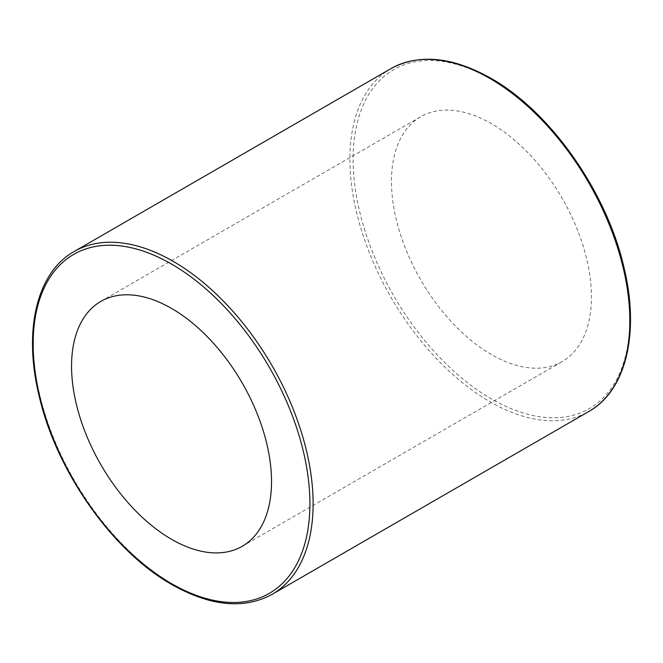 <?xml version="1.0" encoding="UTF-8"?>
<svg xmlns="http://www.w3.org/2000/svg" width="663" height="663" viewBox="0 0 663 663"><rect width="100%" height="100%" fill="white"/><g stroke="black" fill="none" stroke-linecap="round" stroke-linejoin="round"><path stroke-width="0.5" stroke-dasharray="3.31 2.49" d="M491.465 354.589A141.385 81.632 60 0 1 399.093 229.995A141.385 81.632 60 0 1 420.765 116.705A141.385 81.632 60 0 1 491.465 123.708A141.385 81.632 60 0 1 583.83 248.294A141.385 81.632 60 0 1 562.158 361.592A141.385 81.632 60 0 1 491.465 354.589M272.112 594.355A197.939 114.285 60 0 1 173.134 584.551A197.939 114.285 60 0 1 43.824 410.124A197.939 114.285 60 0 1 74.165 251.509M491.465 79.378A195.684 112.975 60 0 1 629.825 319.036A195.684 112.975 60 0 1 491.465 398.919A195.684 112.975 60 0 1 353.097 159.261A195.684 112.975 60 0 1 491.465 79.378M390.888 68.645A197.939 114.285 -120 0 0 360.548 227.26A197.939 114.285 -120 0 0 489.866 401.687A197.939 114.285 -120 0 0 588.835 411.491M100.842 301.408L420.765 116.705M242.235 546.295L562.158 361.592"/><path stroke-width="0.99" d="M171.535 539.292A141.385 81.632 60 0 1 79.17 414.706A141.385 81.632 60 0 1 100.842 301.408A141.385 81.632 60 0 1 171.535 308.411A141.385 81.632 60 0 1 263.907 433.005A141.385 81.632 60 0 1 242.235 546.295A141.385 81.632 60 0 1 171.535 539.292M171.535 583.622A195.684 112.975 -120 0 0 309.903 503.739A195.684 112.975 -120 0 0 171.535 264.081A195.684 112.975 -120 0 0 33.175 343.964A195.684 112.975 -120 0 0 171.535 583.622M173.134 261.313A197.939 114.285 60 0 1 302.452 435.74A197.939 114.285 60 0 1 272.112 594.355L588.835 411.491A197.939 114.285 -120 0 0 619.176 252.876A197.939 114.285 -120 0 0 489.866 78.449A197.939 114.285 -120 0 0 390.888 68.645L74.165 251.509A197.939 114.285 60 0 1 173.134 261.313M74.165 251.509C37.02 272.195 23.18 329.693 38.844 394.742C55.717 470.39 112.362 551.243 172.007 584.658C210.577 606.347 243.943 609.579 272.112 594.355M390.888 68.645C419.057 53.421 452.423 56.653 490.993 78.342C550.638 111.757 607.283 192.61 624.156 268.258C639.82 333.307 625.98 390.805 588.835 411.491"/></g></svg>
